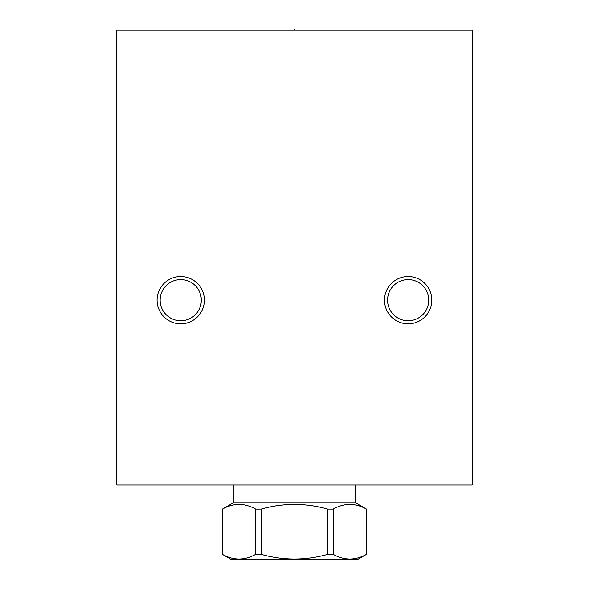 <?xml version="1.0" encoding="UTF-8"?>
<svg xmlns="http://www.w3.org/2000/svg" width="589" height="589" viewBox="0 0 589 589"><rect width="100%" height="100%" fill="white"/><g stroke="black" fill="none" stroke-linecap="round" stroke-linejoin="round"><path stroke-width="0.88" d="M116.828 30.12L116.828 484.961L472.172 484.961L472.172 30.12L116.828 30.12M180.735 276.528A23.648 23.648 0 0 1 204.383 300.176A23.648 23.648 0 0 1 180.735 323.832A23.648 23.648 0 0 1 157.079 300.176A23.648 23.648 0 0 1 180.735 276.528M408.155 276.528A23.648 23.648 0 0 1 431.803 300.176A23.648 23.648 0 0 1 408.155 323.832A23.648 23.648 0 0 1 384.499 300.176A23.648 23.648 0 0 1 408.155 276.528M201.313 300.176A20.578 20.578 0 0 1 180.735 320.762A20.578 20.578 0 0 1 160.149 300.176A20.578 20.578 0 0 1 180.735 279.598A20.578 20.578 0 0 1 201.313 300.176M428.733 300.176A20.578 20.578 0 0 1 408.155 320.762A20.578 20.578 0 0 1 387.569 300.176A20.578 20.578 0 0 1 408.155 279.598A20.578 20.578 0 0 1 428.733 300.176M355.616 502.807L366.468 509.11C355.381 502.873 344.293 502.873 333.205 509.11L327.705 509.11C305.529 502.873 283.353 502.873 261.177 509.11L255.685 509.11C244.597 502.873 233.509 502.873 222.421 509.11L233.266 502.807L355.616 502.807L355.616 484.961M233.266 502.807L233.266 484.961M327.705 509.11L327.705 554.367C305.529 560.603 283.353 560.603 261.177 554.367L255.685 554.367C244.597 560.603 233.509 560.603 222.421 554.367L231.337 559.55L357.552 559.55L366.468 554.367C355.381 560.603 344.293 560.603 333.205 554.367L327.705 554.367M261.177 509.11L261.177 554.367M333.205 509.11L333.205 554.367M366.468 509.11L366.468 554.367M222.421 509.11L222.421 554.367M255.685 509.11L255.685 554.367M294.441 30.12L294.441 29.45L294.441 30.12M116.828 197.16L116.158 197.16L116.828 197.16M116.828 406.727L116.158 406.727M472.172 197.16L472.842 197.16L472.172 197.16M366.535 509.11L366.535 554.367M222.355 509.11L222.355 554.367"/></g></svg>
